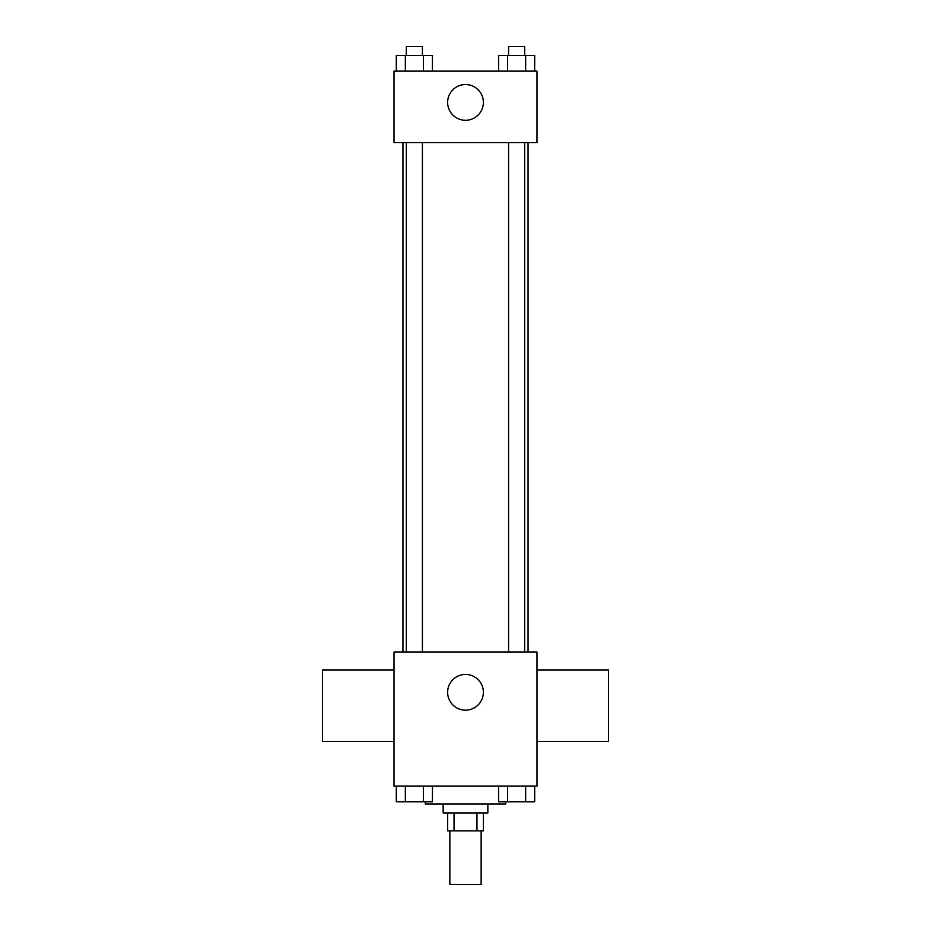 <?xml version="1.0" encoding="UTF-8"?>
<svg xmlns="http://www.w3.org/2000/svg" width="931" height="931" viewBox="0 0 931 931"><rect width="100%" height="100%" fill="white"/><g stroke="black" fill="none" stroke-linecap="round" stroke-linejoin="round"><path stroke-width="1.4" d="M449.859 830.824L449.859 884.45L481.141 884.45L481.141 830.824M476.963 812.949L476.963 830.824L447.625 830.824L447.625 812.949M476.963 830.824L483.375 830.824L483.375 812.949M487.844 804.012L487.844 812.949L443.156 812.949L443.156 804.012M454.037 812.949L454.037 830.824M425.281 801.777L425.281 804.012L505.719 804.012L505.719 801.777M537.001 786.136L393.999 786.136L393.999 652.072L537.001 652.072L537.001 786.136M483.375 692.292A17.875 17.875 0 0 1 456.562 707.769A17.875 17.875 0 0 1 456.562 676.814A17.875 17.875 0 0 1 483.375 692.292M537.001 741.448L608.502 741.448L608.502 669.948L537.001 669.948M393.999 669.948L322.498 669.948L322.498 741.448L393.999 741.448M528.063 142.629L528.063 652.072M508.582 652.072L508.582 142.629M422.418 142.629L422.418 652.072M537.001 142.629L393.999 142.629L393.999 71.128L537.001 71.128L537.001 142.629M483.375 102.41A17.875 17.875 0 0 1 456.562 117.888A17.875 17.875 0 0 1 456.562 86.932A17.875 17.875 0 0 1 483.375 102.41M534.685 71.128L534.685 55.488L498.562 55.488L498.562 71.128M525.654 55.488L525.654 71.128M507.593 55.488L507.593 71.128M508.582 55.488L508.582 46.55L524.665 46.55L524.665 55.488M432.438 71.128L432.438 55.488L396.315 55.488L396.315 71.128M423.407 55.488L423.407 71.128M405.346 55.488L405.346 71.128M406.335 55.488L406.335 46.55L422.418 46.55L422.418 55.488M534.685 786.136L534.685 801.777L498.562 801.777L498.562 786.136M525.654 786.136L525.654 801.777M507.593 786.136L507.593 801.777M524.665 801.777L508.582 801.777M432.438 786.136L432.438 801.777L396.315 801.777L396.315 786.136M423.407 786.136L423.407 801.777M405.346 786.136L405.346 801.777M422.418 801.777L406.335 801.777M402.937 142.629L402.937 652.072M524.665 652.072L524.665 142.629M406.335 142.629L406.335 652.072"/></g></svg>

